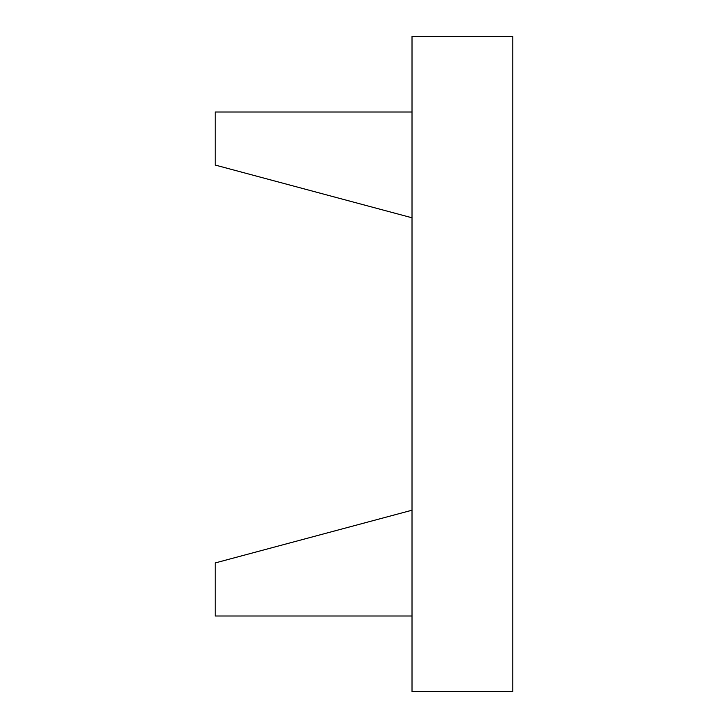 <?xml version="1.0" encoding="UTF-8"?>
<svg xmlns="http://www.w3.org/2000/svg" width="728" height="728" viewBox="0 0 728 728"><rect width="100%" height="100%" fill="white"/><g stroke="black" fill="none" stroke-linecap="round" stroke-linejoin="round"><path stroke-width="1.09" d="M412.012 112.003L215.188 112.003L215.188 165.056L412.012 217.79M412.012 615.997L215.188 615.997L215.188 562.944L412.012 510.21M412.012 36.4L412.012 691.6L512.812 691.6L512.812 36.4L412.012 36.4"/></g></svg>
